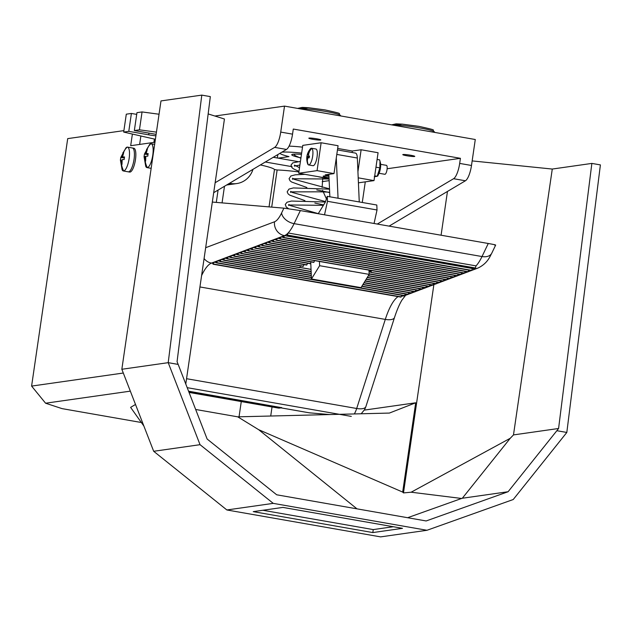 <?xml version="1.0" encoding="UTF-8"?>
<svg xmlns="http://www.w3.org/2000/svg" width="632" height="632" viewBox="0 0 632 632"><rect width="100%" height="100%" fill="white"/><g stroke="black" fill="none" stroke-linecap="round" stroke-linejoin="round"><path stroke-width="0.95" d="M155.899 135.809A9.077 0.83 8.3 0 1 148.718 134.837L128.786 131.345L123.682 132.072L126.297 114.179L131.393 113.452L128.786 131.345M302.515 147.138A36.308 3.326 -171.7 0 0 289.061 146.126M301.646 153.102A36.308 3.326 -171.7 0 0 281.809 152.209M300.95 157.858A24.206 2.22 8.3 0 1 291.755 154.737A24.206 2.22 8.3 0 1 292.932 154.24A24.206 2.22 8.3 0 1 301.456 154.366M136.71 114.384L131.393 113.452M159.051 114.234L142.058 111.935L136.954 112.662L134.347 130.555L154.279 134.039A9.077 0.83 8.3 0 1 156.112 134.387M389.099 226.122L465.413 180.776A15.128 4.471 -80.1 0 0 471.488 165.481L475.28 139.514L284.519 106.113L214.888 116.027M279.905 153.339A36.308 3.326 -171.7 0 0 288.99 156.61L278.222 158.142M284.519 106.113L280.727 132.08L292.545 134.15L293.288 129.054L460.42 158.316L387.132 168.752M154.398 139.072L153.916 142.398M280.727 132.08A15.128 4.471 99.9 0 1 274.651 147.375L215.141 182.735M155.393 139.293L123.682 132.072M142.058 111.935L139.451 129.829L134.347 130.555M139.451 129.829L156.436 132.127M460.42 158.316L459.677 163.411L471.488 165.481M277.835 154.571L277.337 157.992M378.07 175.048L377.944 175.901M377.28 224.052L453.594 178.706A15.128 4.471 -80.1 0 0 459.677 163.411M292.545 134.15A15.128 4.471 99.9 0 1 286.462 149.444L213.687 192.689M188.786 391.769L280.869 407.893A9.077 2.686 -80.1 0 0 281.627 407.49M280.869 407.893L279.597 408.067A45.386 13.422 99.9 0 1 278.293 408.051L189.047 392.425M244.908 252.184L310.273 263.742L311.086 261.94M241.385 253.511L306.749 265.069L307.563 263.267M237.853 254.838L303.218 266.396L304.032 264.595M234.33 256.165L299.694 267.723L300.508 265.922M248.431 250.857L313.796 262.414L314.61 260.613M311.039 269.335L299.923 267.383M369.017 271.318L370.328 270.828L370.739 272.384L436.412 283.618L437.044 282.046M371.553 270.583L370.929 272.155M212.32 202.058L283.902 208.157L300.358 210.582L488.267 243.486C494.817 244.655 496.926 245.177 494.595 245.05M244.379 250.714L245.698 250.217L244.789 252.271L244.379 250.714L242.175 251.544L241.258 253.598L240.847 252.042L242.175 251.544L244.663 251.978M240.847 252.042L238.651 252.871L237.735 254.925L237.324 253.369L238.651 252.871L241.14 253.306M237.324 253.369L235.128 254.198L234.124 256.126L233.8 254.696L235.128 254.198L237.616 254.633M233.8 254.696L231.596 255.525L230.601 257.453L230.277 256.023L231.596 255.525L234.093 255.96M234.401 256.031L311.047 269.437M251.955 249.529L439.943 282.291L251.836 249.624L251.425 248.06L249.229 248.89L248.313 250.951L247.902 249.387L249.229 248.89L251.718 249.324M247.902 249.387L245.698 250.217L248.186 250.651M369.041 271.815L370.621 272.092M188.565 391.192L281.453 407.632M216.176 261.332L217.495 260.834L216.586 262.888L216.176 261.332L213.972 262.162L213.055 264.216L212.644 262.659L213.972 262.162L216.46 262.596M223.222 258.678L224.55 258.18L223.633 260.234L223.222 258.678L221.026 259.507L220.023 261.435L219.699 260.005L221.026 259.507L223.515 259.942M230.277 256.023L228.073 256.853L227.157 258.907L226.746 257.35L228.073 256.853L230.562 257.287M251.425 248.06L252.753 247.562L255.241 247.997M258.48 245.406L259.799 244.908L258.891 246.97L258.48 245.406L256.276 246.235L255.36 248.297L254.949 246.733L256.276 246.235L258.764 246.67M265.527 242.751L266.854 242.254L265.938 244.315L265.527 242.751L263.331 243.581L262.327 245.516L262.003 244.078L263.331 243.581L265.819 244.015M272.582 240.097L273.901 239.599L272.985 241.661L272.582 240.097L270.377 240.926L269.461 242.988L269.05 241.424L270.377 240.926L272.866 241.361M279.628 237.45L280.956 236.945L280.039 239.007L279.628 237.45L277.432 238.272L276.429 240.207L276.105 238.778L277.432 238.272L279.921 238.714M283.152 236.123L284.455 235.633A45.386 13.422 -80.1 0 0 284.479 235.618L283.563 237.679L283.152 236.123L280.956 236.945L283.444 237.387M365.083 281.003L418.597 290.483L419.411 288.682M366.165 279.249L422.129 289.156L422.942 287.355M369.135 273.933L432.699 285.174L433.513 283.373M368.322 275.734L429.175 286.501L429.989 284.7M367.239 277.488L425.652 287.829L426.466 286.027M300.358 210.582L294.093 223.641A45.386 13.422 -80.1 0 1 288.113 232.987L287.228 235.412L286.699 234.298A45.386 13.422 -80.1 0 0 288.113 232.987L476.022 265.882L475.367 267.992L287.307 235.381M276.105 238.778L273.901 239.599L276.389 240.042M269.05 241.424L266.854 242.254L269.343 242.688M262.003 244.078L259.799 244.908L262.288 245.342M252.026 249.395L252.753 247.562L254.949 246.733M226.746 257.35L224.55 258.18L227.038 258.614M219.699 260.005L217.495 260.834L219.991 261.269M216.705 262.801L404.496 295.792L405.309 293.991M361.852 286.272L408.027 294.465L408.841 292.663M362.926 284.511L411.551 293.137L412.364 291.336M364.008 282.757L415.074 291.81L415.888 290.009M370.858 272.289L436.412 283.618M439.943 282.291L440.567 280.719M255.486 248.202L443.277 281.193L444.091 279.391M259.009 246.875L446.8 279.865L447.614 278.064M262.533 245.548L450.332 278.538L451.145 276.737M266.056 244.221L453.855 277.211L454.669 275.41M269.58 242.893L457.378 275.884L458.192 274.083M273.111 241.566L460.902 274.557L461.716 272.755M276.634 240.239L464.433 273.229L465.247 271.428M280.158 238.912L467.957 271.902L468.77 270.101M283.681 237.585L471.669 270.354L472.396 268.521L284.479 235.618A45.386 13.422 -80.1 0 0 286.699 234.298M213.182 264.129L400.972 297.119L401.786 295.318M329.059 178.564L298.707 173.255L317.067 170.64L334.004 173.603L325.196 174.859L328.924 175.506M358.202 177.837L374.01 180.61L358.423 182.83M328.956 176.281A9.077 0.83 -171.7 0 0 323.157 176.217A9.077 0.83 -171.7 0 0 329.027 177.869M374.01 180.61L378.078 152.731L361.133 149.76L357.933 171.707M352.111 152.51L352.324 151.016L361.133 149.76M337.678 148.449L352.324 151.016M334.004 173.603L338.073 145.723L321.135 142.761L317.067 170.64M321.135 142.761L302.768 145.376L298.707 173.255M368.97 270.125L369.151 274.375L361.006 287.647L311.465 278.973L310.754 262.77M319.429 261.458L319.61 265.701L311.465 278.973M318.236 213.711L325.338 202.145L327.265 196.347L327.487 201.308L324.516 214.809M369.151 274.375L319.61 265.701M327.265 196.347L376.806 205.021L377.028 209.982L374.057 223.483M377.028 209.982L327.487 201.308M329.857 196.805L328.869 174.337M336.287 157.992L338.049 198.235M337.456 149.942L355.484 153.094A11.273 3.334 99.9 0 1 357.333 158.024L359.26 201.948M269.042 206.893L274.493 169.518L277.124 169.984L271.713 207.114M322.826 177.474L322.107 187.404M322.604 190.358L326.325 198.693M298.897 171.92A39.334 3.602 -171.7 0 0 277.124 169.984M274.493 169.518A39.334 3.602 -171.7 0 0 260.392 164.936M229.558 183.256L230.735 183.462A21.18 20.137 81.9 0 0 236.763 183.564A21.18 20.137 81.9 0 0 252.974 169.344M265.329 162.005L292.071 166.682M222.061 202.888L224.478 186.274M362.278 202.477L365.288 181.85M297.948 161.595L273.285 157.281M218.087 190.074L216.294 202.398M308.282 164.794A8.469 2.504 99.9 0 1 307.642 163.806C305.88 158.403 306.741 153.458 310.241 148.97A8.469 2.504 99.9 0 1 311.529 148.244A8.469 2.504 99.9 0 1 311.86 148.386A8.469 2.504 99.9 0 1 312.311 158.182A8.469 2.504 99.9 0 1 308.606 164.936A8.469 2.504 99.9 0 1 308.282 164.794A15.128 14.315 -54.6 0 1 307.302 160.323L308.045 157.407A15.105 2.014 -167.7 0 0 309.127 157.929L309.506 156.167A15.105 2.014 12.3 0 1 308.432 155.646L309.072 152.194L307.468 154.966A15.105 2.014 12.3 0 1 307.294 154.595L306.915 156.357A15.105 2.014 -167.7 0 0 307.089 156.72L307.302 160.323M379.082 173.279L384.856 174.29A4.543 1.343 -80.1 0 0 386.839 170.672A4.543 1.343 -80.1 0 0 386.428 165.347L380.646 164.336M311.529 148.244L315.921 149.01A8.469 2.504 99.9 0 1 316.703 158.948A8.469 2.504 99.9 0 1 312.998 165.703L308.606 164.936M307.997 157.384L309.182 157.605L307.997 157.384M309.301 152.438L308.851 152.043M309.317 156.957L306.915 156.357M307.089 160.141L307.547 159.975M378.315 174.693A7.189 2.125 -80.1 0 0 380.44 168.207A7.189 2.125 -80.1 0 0 380.409 162.748L379.974 161.136L379.872 167.875L377.17 176.336L378.315 174.693M374.705 175.846L377.201 176.281L374.255 176.699M377.099 159.446L379.595 159.888L379.974 161.136M375.969 167.188L379.872 167.875M123.896 130.619L67.703 138.621L31.6 386.089L123.303 373.03M154.959 142.247L130.682 145.708L132.388 134.055M201.79 95.116L160.986 100.922L121.842 369.27L168.207 362.665L201.79 95.116L210.33 96.609L177.063 361.686L178.169 364.411L168.207 362.665L200.044 444.683L273.237 503.364L426.987 530.28L513.231 499.517L566.817 432.454L556.855 430.708L508.104 491.728L426.15 520.958L276.69 494.793L207.138 439.035L178.169 364.411M31.6 386.089L45.583 403.216L130.334 391.145M140.865 135.983L139.632 144.436M208.157 113.926L224.439 119.014L185.776 384.011M143.899 426.087L130.611 407.379L135.501 404.464M426.987 530.28L380.622 536.884L226.872 509.969L153.679 451.288L121.842 369.27M45.583 403.216L62.039 408.62L141.355 422.508M241.274 401.573L239.046 416.804M270.717 416.022L272.037 406.961M415.698 402.789L389.367 413.075L237.735 416.836L258.678 429.697L402.679 492.083L415.698 402.789L364.332 410.105M402.679 492.083L403.485 492.913L411.148 492.209L510.245 438.276L513.484 434.911L552.273 169.052L591.86 163.411L600.4 164.905L566.817 432.454M447.464 191.441L441.081 235.222M433.868 284.653L403.485 492.913M153.679 451.288L200.044 444.683M472.159 160.915L552.273 169.052M226.872 509.969L273.237 503.364M253.235 511.636L282.907 507.409L402.489 528.344L372.817 532.571L253.235 511.636M237.735 416.836L195.659 409.473M258.678 429.697L357.009 508.855M556.855 430.708L558.585 428.488L591.86 163.411M558.585 428.488L513.484 434.911M411.148 492.209L461.597 498.466L407.624 517.719M461.597 498.466L462.324 498.245L510.245 438.276M462.324 498.245L508.104 491.728M262.865 510.261L373.251 529.592L372.817 532.571M373.251 529.592L393.294 526.74M123.335 170.964L129.671 172.078A12.103 3.579 -80.1 0 0 135.517 159.272A12.103 3.579 -80.1 0 0 133.842 148.236L132.42 147.983A12.103 3.579 99.9 0 1 134.095 159.019A12.103 3.579 99.9 0 1 128.249 171.825A12.103 3.579 99.9 0 0 134.039 159.375A12.103 3.579 99.9 0 0 132.42 147.983L127.514 147.122A12.103 3.579 99.9 0 1 129.133 158.514A12.103 3.579 99.9 0 1 123.682 170.972A12.103 3.579 99.9 0 1 123.335 170.964A12.103 3.579 99.9 0 1 122.11 169.747L120.404 160.094A19.624 1.793 8.3 0 1 120.404 160.094A19.624 1.793 8.3 0 1 120.791 159.793L121.541 164.525L121.992 164.454L122.166 159.604A19.624 1.793 8.3 0 1 124.125 159.572L124.512 156.949A19.624 1.793 -171.7 0 0 122.545 156.981L123.738 152.478L123.295 152.51L121.178 157.171A19.624 1.793 -171.7 0 0 120.791 157.447A19.624 1.793 -171.7 0 0 120.783 157.479L120.404 160.101M120.791 157.447L125.942 147.856A12.103 3.579 99.9 0 1 127.166 147.122A12.103 3.579 99.9 0 1 127.514 147.122M123.469 153.062L122.924 152.596M120.783 157.479L124.338 157.921M121.178 164.565L121.96 164.257M144.436 154.074L149.587 144.491A12.103 3.579 99.9 0 1 150.811 143.748A12.103 3.579 99.9 0 1 151.159 143.756A12.103 3.579 99.9 0 1 152.778 155.148A12.103 3.579 99.9 0 1 147.335 167.606A12.103 3.579 99.9 0 1 146.987 167.599A12.103 3.579 99.9 0 1 145.755 166.374L144.049 156.72A19.624 1.793 8.3 0 1 144.049 156.72A19.624 1.793 8.3 0 1 144.436 156.428L145.186 161.16L145.637 161.081L145.81 156.23A19.624 1.793 8.3 0 1 147.77 156.207L148.157 153.584A19.624 1.793 -171.7 0 0 146.19 153.608L148.085 153.947L146.19 153.608L147.382 149.113L146.94 149.144L144.823 153.805A19.624 1.793 -171.7 0 0 144.436 154.074A19.624 1.793 -171.7 0 0 144.436 154.113L144.049 156.736M147.114 149.697L146.569 149.231M144.436 154.113L147.983 154.556M144.823 161.2L145.605 160.891M403.919 155.132A6.051 0.553 8.3 0 1 402.789 154.635A6.051 0.553 8.3 0 1 406.976 154.714A6.051 0.553 8.3 0 1 413.636 155.883A6.051 0.553 8.3 0 1 414.766 156.388A6.051 0.553 8.3 0 1 410.579 156.302A6.051 0.553 8.3 0 1 403.919 155.132M309.032 138.369A6.051 0.553 8.3 0 1 308.835 138.187A6.051 0.553 8.3 0 1 314.08 138.4A6.051 0.553 8.3 0 1 320.606 139.751A6.051 0.553 8.3 0 1 320.811 139.933A6.051 0.553 8.3 0 1 315.558 139.719A6.051 0.553 8.3 0 1 309.032 138.369M148.962 133.107L148.718 134.837M453.594 178.706L465.413 180.776M286.462 149.444L274.651 147.375M279.597 408.067L188.96 392.203M205.661 247.705L274.517 221.785A33.283 9.843 -80.1 0 0 281.588 212.992L283.902 208.157M488.267 243.486L482.011 256.545A12.103 7.955 25.6 0 0 491.807 253.124L495.67 245.058M281.588 212.992A12.103 7.955 25.6 0 0 294.093 223.641L482.011 256.545A45.386 13.422 99.9 0 1 476.022 265.882M310.304 412.949A12.103 11.558 -85.1 0 1 309.332 412.822A36.308 10.736 99.9 0 1 309.056 412.783L329.288 414.568M204.081 258.535A12.103 11.392 69.4 0 0 211.475 263.102L212.802 263.331M212.644 262.659L211.475 263.102A45.386 13.422 99.9 0 0 201.592 275.599M284.455 235.633A12.103 11.392 -110.6 0 1 274.517 221.785M241.448 253.377L306.931 264.84M237.924 254.704L303.407 266.167M401.446 296.163A12.103 11.392 69.4 0 0 404.275 295.752M404.654 295.634A12.103 11.392 69.4 0 0 405.104 295.476L407.869 294.441M471.63 270.441L478.084 268.007A12.103 11.392 -110.6 0 1 472.388 268.537A45.386 13.422 99.9 0 0 473.431 268.015M230.87 257.358L311.134 271.405M365.17 280.869L418.787 290.254M248.502 250.722L313.986 262.185M244.971 252.05L310.462 263.512M366.244 279.115L422.31 288.927M369.127 273.782L432.888 284.945M368.401 275.599L429.365 286.272M367.326 277.353L425.842 287.6M281.003 407.861L309.332 412.822L329.683 414.553M351.305 416.401L187.198 387.669M398.144 296.621A45.386 13.422 -80.1 0 0 385.299 319.405A12.103 4.898 17.8 0 0 394.51 317.493L365.896 406.581A12.103 4.898 17.8 0 1 356.685 408.493L186.551 378.702M199.941 286.952L385.299 319.405L356.685 408.493A15.128 4.471 -80.1 0 1 354.307 413.944M230.806 257.493L311.142 271.555M287.457 235.088L475.367 267.992M280.229 238.778L468.146 271.681M276.705 240.105L464.615 273.008M273.174 241.432L461.091 274.335M269.651 242.759L457.568 275.663M266.127 244.086L454.045 276.982M262.604 245.413L450.513 278.309M259.073 246.741L446.99 279.636M255.549 248.068L443.467 280.964M227.346 258.678L311.221 273.364M364.087 282.623L415.264 291.581M311.228 273.514L227.283 258.82M223.823 260.005L311.307 275.323M363.013 284.376L411.74 292.908M311.315 275.473L223.752 260.147M220.299 261.332L311.394 277.282M361.931 286.13L408.209 294.236M311.394 277.432L220.228 261.474M216.768 262.659L404.685 295.563M213.245 263.986L401.162 296.89M283.752 237.45L471.669 270.354M357.333 158.024L336.801 154.429M297.632 108.412L302.151 107.4L308.369 107.701L324.959 109.897C346.771 114.732 336.279 112.765 340.49 115.466A22.017 2.014 -171.7 0 0 325.456 111.422A22.017 2.014 -171.7 0 0 299.078 108.665M324.872 109.889L308.163 107.701L300.721 108.633M391.595 124.86L396.106 123.848L402.331 124.149L418.913 126.345C440.733 131.18 430.242 129.22 434.445 131.914A22.017 2.014 -171.7 0 0 419.419 127.869A22.017 2.014 -171.7 0 0 393.041 125.112M418.826 126.345L402.118 124.149L394.676 125.081M230.735 183.462L228.737 183.746M329.146 180.649L322.217 181.637M309.072 152.194A15.128 14.315 -54.6 0 1 311.86 148.386M307.903 154.255L308.463 154.358M307.089 156.72L309.285 157.107M307.658 157.866L307.136 157.771M123.682 170.972A19.671 18.699 -98.1 0 1 121.541 164.525M123.295 152.51A19.671 18.699 -98.1 0 1 127.166 147.122M121.581 156.238L122.347 156.373M121.178 157.171L124.37 157.731M124.441 157.313L122.545 156.981L124.441 157.313M120.941 160.654L121.747 160.797M147.335 167.606A19.671 18.699 -98.1 0 1 145.186 161.16M146.94 149.144A19.671 18.699 -98.1 0 1 150.811 143.748M145.226 152.873L146 153.007M144.823 153.805L148.014 154.366M145.502 156.61L144.452 156.428L145.494 156.618M144.586 157.281L145.392 157.423M471.33 270.551L468.107 271.768M467.798 271.878L464.575 273.095M464.275 273.206L461.052 274.422M460.752 274.533L457.529 275.75M457.228 275.86L454.005 277.077M453.697 277.187L450.474 278.396M450.174 278.514L446.95 279.723M446.65 279.842L443.427 281.05M443.127 281.169L439.904 282.378M439.596 282.496L436.372 283.705M436.072 283.823L432.849 285.032M432.549 285.151L429.326 286.359M429.025 286.478L425.802 287.686M425.494 287.805L422.271 289.014M421.971 289.132L418.747 290.341M418.447 290.459L415.224 291.668M414.924 291.787L411.701 292.995M411.393 293.114L408.169 294.322M478.084 268.007C487.888 263.204 489.998 256.197 491.807 253.124M405.673 295.207L401.865 300.2C399.345 304.427 396.896 310.186 394.51 317.493M280.971 407.869L309.056 412.783M244.789 252.271L310.273 263.742M241.258 253.598L306.749 265.069M237.735 254.925L303.218 266.396M234.211 256.252L299.694 267.723M230.688 257.579L311.142 271.673M365.02 281.106L418.597 290.483M422.129 289.156L366.102 279.344M248.313 250.951L313.796 262.414M251.836 249.624L439.753 282.52M436.23 283.847L370.739 272.384M425.652 287.829L367.176 277.59M432.699 285.174L369.143 274.051M429.175 286.501L368.259 275.836M361.18 413.778L364.656 409.544L365.896 406.581M287.228 235.412L475.146 268.316M283.563 237.679L471.48 270.575M280.039 239.007L467.957 271.902M276.516 240.334L464.433 273.229M272.985 241.661L460.902 274.557M269.461 242.988L457.378 275.884M265.938 244.315L453.855 277.211M262.414 245.643L450.332 278.538M258.891 246.97L446.8 279.865M255.36 248.297L443.277 281.193M227.157 258.907L311.228 273.632M363.945 282.86L415.074 291.81M223.633 260.234L311.315 275.592M362.863 284.613L411.551 293.137M220.11 261.561L311.402 277.551M361.788 286.367L408.027 294.465M216.586 262.888L404.496 295.792M213.055 264.216L400.972 297.119M340.49 115.466L340.648 115.94M434.445 131.914L434.603 132.388M236.763 183.564L226.612 185.01M301.425 154.595L300.706 154.311M298.976 171.375L293.509 168.886L291.945 167.654L291.004 165.11L292.79 162.851L300.437 161.381M299.513 167.717L294.528 165.102L294.378 166.121L299.9 165.039M306.86 187.522L291.597 182.008L290.025 180.776L289.069 178.706L290.878 175.972L295.262 174.811L304.94 174.345M329.509 188.857L294.243 179.354L292.608 178.224L292.466 179.235L293.762 178.753L329.075 179.006M304.948 200.644L289.677 195.122L288.113 193.89L287.157 191.828L288.966 189.087L293.351 187.933L329.517 189.142M325.496 201.584L292.324 192.476L290.696 191.346L290.554 192.357L291.85 191.875L319.342 191.82L328.3 192.104L329.683 192.831M288.611 208.726L286.201 207.012L285.261 204.468L287.054 202.208L291.439 201.047L325.369 202.027M318.283 213.64L290.412 205.59L288.785 204.46L288.634 205.479L289.93 204.989L323.387 205.321M293.548 154.176L295.421 155.764L300.895 158.261M318.678 176.826L329.075 178.975M316.766 189.94L329.667 192.562M314.855 203.062L323.647 204.902M146.987 167.599L151.159 168.333M151.159 143.756L154.65 144.365"/></g></svg>
